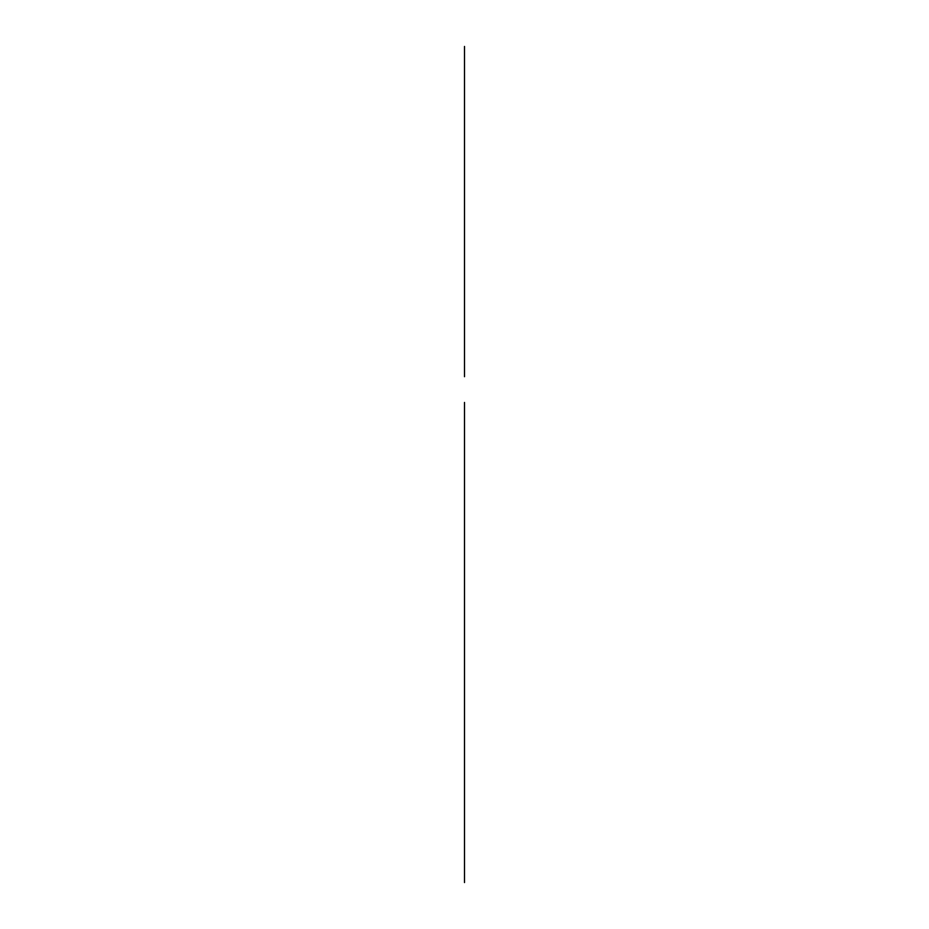 <?xml version="1.0" encoding="UTF-8"?>
<svg xmlns="http://www.w3.org/2000/svg" width="929" height="929" viewBox="0 0 929 929"><rect width="100%" height="100%" fill="white"/><g stroke="black" fill="none" stroke-linecap="round" stroke-linejoin="round"><path stroke-width="1.39" d="M464.5 46.45L464.5 376.709M464.5 402.443L464.5 581.6M464.5 552.29L464.5 882.55"/></g></svg>
